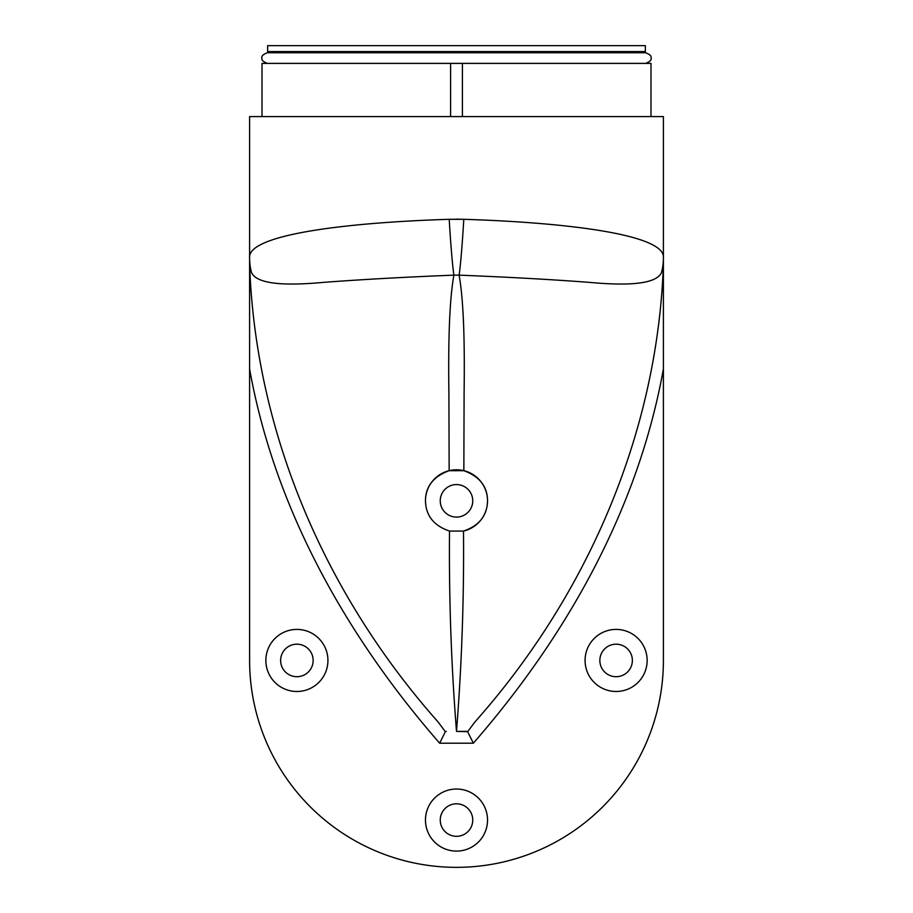 <?xml version="1.0" encoding="UTF-8"?>
<svg xmlns="http://www.w3.org/2000/svg" width="913" height="913" viewBox="0 0 913 913"><rect width="100%" height="100%" fill="white"/><g stroke="black" fill="none" stroke-linecap="round" stroke-linejoin="round"><path stroke-width="1.37" d="M262.008 116.59L262.008 63.385L650.992 63.385L650.992 116.59M450.588 63.385L450.588 116.59L450.588 63.385M462.412 63.385L462.412 116.59L462.412 63.385M473.356 743.205L439.644 743.205C346.358 636.144 274.573 508.621 249.603 368.955L249.603 116.59L663.397 116.59L663.397 368.955C638.176 509.169 566.676 636.076 473.356 743.205L467.639 731.69L474.943 721.932C586.751 596.178 657.257 434.097 663.363 265.546L661.446 272.725C655.568 284.902 624.983 285.643 589.604 282.391C551.783 279.515 508.279 277.107 459.102 275.144C463.245 297.821 464.911 337.102 464.101 392.978L463.85 470.686C479.599 476.483 487.496 486.538 487.531 500.838A31.031 31.031 0 0 0 456.5 469.796A31.031 31.031 0 0 0 425.469 500.838C425.812 515.651 433.823 525.728 449.504 531.069C448.911 598.083 451.239 664.858 456.5 731.381L467.639 731.69M661.446 272.725A59.117 57.565 180 0 0 663.397 258.025C666.182 235.52 573.421 222.783 463.793 219.303L449.207 219.303A59.117 2.077 86.6 0 0 453.898 275.144C404.744 277.107 361.251 279.515 323.43 282.379C288.006 285.609 257.614 284.993 251.554 272.725L249.637 265.546C255.811 434.474 326.146 595.801 438.057 721.932L445.361 731.69L446.263 731.381M249.603 368.955L249.603 660.453A206.897 206.897 0 0 0 456.5 867.35A206.897 206.897 0 0 0 663.397 660.453L663.397 368.955M327.927 660.453A31.031 31.031 0 0 1 296.885 691.483A31.031 31.031 0 0 1 265.854 660.453A31.031 31.031 0 0 1 296.885 629.411A31.031 31.031 0 0 1 327.927 660.453M647.146 660.453A31.031 31.031 0 0 1 616.115 691.483A31.031 31.031 0 0 1 585.073 660.453A31.031 31.031 0 0 1 616.115 629.411A31.031 31.031 0 0 1 647.146 660.453M487.531 820.057A31.031 31.031 0 0 1 456.5 851.099A31.031 31.031 0 0 1 425.469 820.057A31.031 31.031 0 0 1 456.5 789.026A31.031 31.031 0 0 1 487.531 820.057M440.249 820.057A16.251 16.251 0 0 0 456.5 836.319A16.251 16.251 0 0 0 472.751 820.057A16.251 16.251 0 0 0 456.5 803.805A16.251 16.251 0 0 0 440.249 820.057M599.852 660.453A16.251 16.251 0 0 0 616.115 676.704A16.251 16.251 0 0 0 632.367 660.453A16.251 16.251 0 0 0 616.115 644.19A16.251 16.251 0 0 0 599.852 660.453M280.633 660.453A16.251 16.251 0 0 0 296.885 676.704A16.251 16.251 0 0 0 313.148 660.453A16.251 16.251 0 0 0 296.885 644.19A16.251 16.251 0 0 0 280.633 660.453M251.554 272.725A59.117 57.565 -0 0 1 249.603 258.025C246.818 235.52 339.579 222.783 449.207 219.303M249.603 263.252L249.603 265.546M425.469 500.838C425.504 486.538 433.401 476.483 449.15 470.686L448.899 392.978C448.089 337.102 449.755 297.821 453.898 275.144L459.102 275.144A59.117 2.077 93.4 0 0 463.793 219.303M466.737 731.381L456.5 731.381C461.761 664.847 464.089 598.083 463.496 531.069C479.188 525.705 487.2 515.628 487.531 500.838A31.031 31.031 0 0 1 463.496 531.069L449.504 531.069M449.15 470.686L463.85 470.686M663.397 265.546L663.397 263.252M439.644 743.205L445.361 731.69M472.751 500.838A16.251 16.251 0 0 0 456.5 484.575A16.251 16.251 0 0 0 440.249 500.838A16.251 16.251 0 0 0 456.5 517.089A16.251 16.251 0 0 0 472.751 500.838M456.5 45.65L645.377 45.65L645.377 51.562L267.623 51.562L267.623 45.65L456.5 45.65M462.743 219.303L456.5 219.154M267.338 63.385L267.326 63.385C262.978 61.616 261.198 59.847 262.008 58.067C261.244 56.218 263.012 54.438 267.326 52.749L645.674 52.749C649.988 54.438 651.756 56.218 650.992 58.067C651.802 59.847 650.022 61.616 645.674 63.385M634.729 52.749L634.729 51.562M278.271 52.749L278.271 51.562"/></g></svg>
